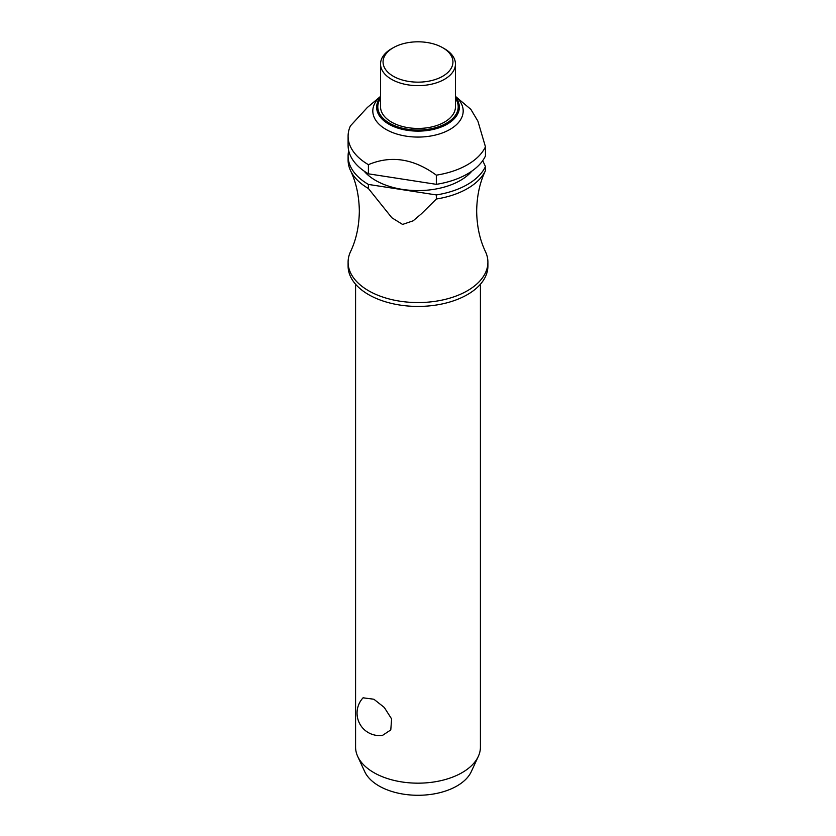 <?xml version="1.0" encoding="UTF-8"?>
<svg xmlns="http://www.w3.org/2000/svg" width="836" height="836" viewBox="0 0 836 836"><rect width="100%" height="100%" fill="white"/><g stroke="black" fill="none" stroke-linecap="round" stroke-linejoin="round"><path stroke-width="1.25" d="M436.329 199.01A69.9 40.358 0 0 0 485.455 170.649C479.822 182.394 476.896 195.885 476.666 211.132C476.896 226.378 479.822 239.869 485.455 251.615A69.9 40.358 180 0 1 487.9 262.201A69.9 40.358 180 0 1 444.752 299.487A69.9 40.358 180 0 1 368.571 290.74A69.9 40.358 180 0 1 348.1 262.201A69.9 40.358 180 0 1 350.545 251.615C356.178 239.869 359.104 226.378 359.334 211.132C359.104 195.885 356.178 182.394 350.545 170.649A69.9 40.358 0 0 0 368.404 188.497L368.404 184.432L436.329 194.934L436.329 199.01L421.323 213.87L413.172 220.809L402.576 224.435L391.854 217.768L368.394 188.497M355.582 284.24L355.582 747.133A62.418 36.032 0 0 0 357.693 756.413A62.418 36.032 0 0 0 373.87 772.621A62.418 36.032 0 0 0 434.197 781.932A62.418 36.032 0 0 0 478.307 756.413A62.418 36.032 0 0 0 480.418 747.133L480.418 284.24M363.075 697.809L373.87 699.23L384.278 707.434L391.603 718.918L390.788 729.912L382.512 735.387A22.467 22.467 0 0 1 363.075 697.809M487.9 262.201L487.9 266.067A69.9 40.358 180 0 1 444.752 303.353A69.9 40.358 180 0 1 368.571 294.606A69.9 40.358 180 0 1 348.1 266.067L348.1 262.201M471.922 171.077A59.92 34.59 180 0 1 375.636 180.451A59.92 34.59 180 0 1 364.078 171.077M485.455 146.802A69.9 40.358 180 0 1 436.329 175.163L436.329 184.338A69.9 40.358 180 0 0 485.455 155.977L485.455 146.802L477.899 121.136L470.846 109.349L455.453 96.38A45.186 26.094 180 0 1 446.748 131.106A45.186 26.094 180 0 1 386.044 129.434A45.186 26.094 180 0 1 380.547 96.38L367.307 107.531L350.42 125.912A69.9 40.358 180 0 0 348.1 136.216L348.1 145.391A69.9 40.358 180 0 0 368.404 173.825L368.404 164.661A69.9 40.358 180 0 1 348.1 136.216M436.329 175.163C413.684 158.61 391.039 155.109 368.404 164.661L368.666 164.556M444.48 48.728L442.714 47.715L444.48 48.728A37.453 21.621 180 0 1 455.453 64.017A37.453 21.621 180 0 1 432.327 83.997A37.453 21.621 180 0 1 391.52 79.305A37.453 21.621 180 0 1 380.547 64.017A37.453 21.621 180 0 1 391.52 48.728L393.286 47.715A34.955 20.179 180 0 1 442.714 47.715L442.714 47.715A34.955 20.179 180 0 1 442.714 76.243A34.955 20.179 180 0 1 393.286 76.243A34.955 20.179 180 0 1 393.286 47.715M455.453 64.017L455.453 106.82A37.453 21.621 180 0 1 432.327 126.8A37.453 21.621 180 0 1 391.52 122.108A37.453 21.621 180 0 1 380.547 106.82L380.547 64.017M478.307 756.413L471.285 771.638A55.145 31.841 180 0 1 432.316 794.19A55.145 31.841 180 0 1 379.011 785.955A55.145 31.841 180 0 1 364.715 771.638L357.693 756.413M485.267 171.056L485.455 170.638A69.9 40.358 0 0 0 485.455 170.638L485.455 166.573L482.717 160.658M368.404 184.432A69.9 40.358 180 0 1 348.1 155.987L348.1 160.063A69.9 40.358 0 0 0 350.545 170.649M485.455 166.573A69.9 40.358 180 0 1 436.329 194.934M436.329 184.338L368.404 173.825M348.1 155.987A69.9 40.358 180 0 1 348.706 150.689M455.453 97.143A41.34 23.868 180 0 1 447.229 124.136A41.34 23.868 180 0 1 388.771 124.136A41.34 23.868 180 0 1 380.547 97.143M380.547 98.387A40.201 23.209 0 0 0 389.576 123.237A40.201 23.209 0 0 0 446.424 123.237A40.201 23.209 0 0 0 455.453 98.387"/></g></svg>
